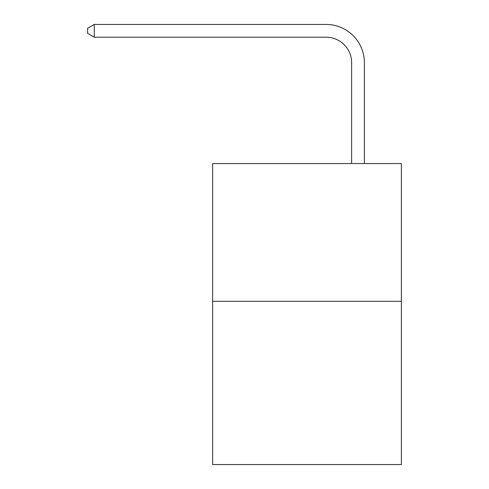 <?xml version="1.0" encoding="UTF-8"?>
<svg xmlns="http://www.w3.org/2000/svg" width="489" height="489" viewBox="0 0 489 489"><rect width="100%" height="100%" fill="white"/><g stroke="black" fill="none" stroke-linecap="round" stroke-linejoin="round"><path stroke-width="0.73" d="M401.371 301.303L401.371 163.564L212.617 163.564L212.617 464.55L401.371 464.55L401.371 301.303L212.617 301.303M351.628 163.564L351.628 62.708A25.507 25.507 0 0 0 326.12 37.201L94.261 37.201L87.629 33.38L87.629 28.276L94.261 24.45L326.12 24.45A38.258 38.258 0 0 1 364.384 62.708L364.384 163.564M351.628 62.708A25.507 25.507 0 0 0 326.12 37.201A25.507 25.507 0 0 1 351.628 62.708A25.507 25.507 0 0 0 326.12 37.201A25.507 25.507 0 0 1 351.628 62.708A25.507 25.507 0 0 0 326.12 37.201A25.507 25.507 0 0 1 351.628 62.708A25.507 25.507 0 0 0 326.12 37.201A25.507 25.507 0 0 1 351.628 62.708A25.507 25.507 0 0 0 326.12 37.201A25.507 25.507 0 0 1 351.628 62.708A25.507 25.507 0 0 0 326.12 37.201A25.507 25.507 0 0 1 351.628 62.708A25.507 25.507 0 0 0 326.12 37.201A25.507 25.507 0 0 1 351.628 62.708A25.507 25.507 0 0 0 326.12 37.201A25.507 25.507 0 0 1 351.628 62.708A25.507 25.507 0 0 0 326.12 37.201A25.507 25.507 0 0 1 351.628 62.708A25.507 25.507 0 0 0 326.12 37.201A25.507 25.507 0 0 1 351.628 62.708A25.507 25.507 0 0 0 326.12 37.201A25.507 25.507 0 0 1 351.628 62.708A25.507 25.507 0 0 0 326.12 37.201A25.507 25.507 0 0 1 351.628 62.708A25.507 25.507 0 0 0 326.12 37.201A25.507 25.507 0 0 1 351.628 62.708A25.507 25.507 0 0 0 326.12 37.201A25.507 25.507 0 0 1 351.628 62.708A25.507 25.507 0 0 0 326.12 37.201A25.507 25.507 0 0 1 351.628 62.708A25.507 25.507 0 0 0 326.12 37.201A25.507 25.507 0 0 1 351.628 62.708A25.507 25.507 0 0 0 326.12 37.201A25.507 25.507 0 0 1 351.628 62.708A25.507 25.507 0 0 0 326.12 37.201A25.507 25.507 0 0 1 351.628 62.708A25.507 25.507 0 0 0 326.12 37.201A25.507 25.507 0 0 1 351.628 62.708A25.507 25.507 0 0 0 326.12 37.201A25.507 25.507 0 0 1 351.628 62.708M94.261 24.45L326.12 24.45L94.261 24.45L326.12 24.45L94.261 24.45L326.12 24.45L94.261 24.45L326.12 24.45L94.261 24.45L326.12 24.45L94.261 24.45L326.12 24.45L94.261 24.45L326.12 24.45L94.261 24.45L326.12 24.45L94.261 24.45L326.12 24.45L94.261 24.45L326.12 24.45L94.261 24.45L326.12 24.45L94.261 24.45L326.12 24.45L94.261 24.45L326.12 24.45L94.261 24.45L326.12 24.45L94.261 24.45L326.12 24.45L94.261 24.45L326.12 24.45L94.261 24.45L326.12 24.45L94.261 24.45L326.12 24.45L94.261 24.45L326.12 24.45L94.261 24.45L326.12 24.45L94.261 24.45L94.261 37.201"/></g></svg>
